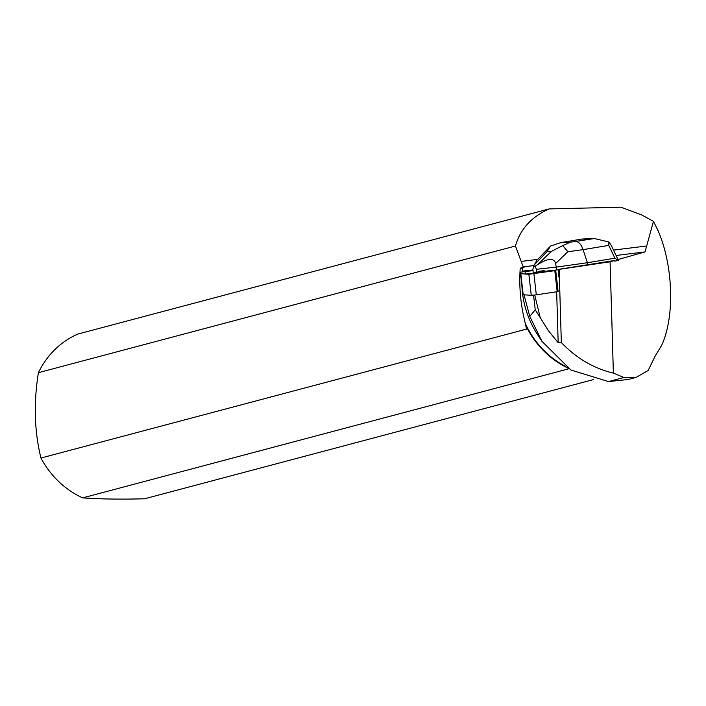<?xml version="1.0" encoding="UTF-8"?>
<svg xmlns="http://www.w3.org/2000/svg" width="706" height="706" viewBox="0 0 706 706"><rect width="100%" height="100%" fill="white"/><g stroke="black" fill="none" stroke-linecap="round" stroke-linejoin="round"><path stroke-width="1.06" d="M555.737 270.539L525.546 274.052L524.955 271.492L520.79 272.181L520.613 273.707L528.865 274.255L555.737 270.539L558.128 291.569L536.304 294.834L531.256 295.284L523.005 294.737L520.613 273.707L523.005 294.737M533.021 270.672L524.937 271.501L533.021 270.672M538.404 271.316L538.484 271.978A8.481 0.521 -6.5 0 0 538.766 271.96A8.481 0.521 -6.5 0 0 544.264 271.342L544.194 270.68L538.404 271.316A8.481 0.521 -6.5 0 0 544.194 270.68M559.161 269.357L610.09 261.785L614.723 260.47L558.464 269.357L559.161 269.357L561.332 342.534L558.172 342.675L556.663 291.799M618.05 259.534L645.055 251.91L653.456 221.357L658.124 230.783A89 81.111 75.1 0 0 657.701 230.262M642.76 215.762A89 81.111 75.1 0 0 641.692 214.951L620.971 207.202L549.189 208.914L77.837 334.07A89 81.111 75.1 0 0 38.415 372.68L515.442 246.015L523.19 266.877L524.832 266.921L520.225 268.201L522.767 268.298L522.228 271.845M522.246 271.836L522.272 271.166L524.867 270.839L524.937 271.501M532.942 270.01L524.867 270.839M558.517 276.902L558.464 269.357M610.09 261.785L613.39 373.121L623.928 377.489L636.062 377.401L648.196 370.456L655.089 356.186L661.54 345.578C674.892 317.294 673.365 265.915 658.124 230.783M614.723 260.47L614.776 261.141L618.482 260.426M660.913 346.381A89 81.111 75.1 0 0 661.54 345.578M641.692 214.951L653.456 221.357M628.384 379.44L608.501 381.584L570.907 370.006L541.97 341.351L529.782 316.403L523.852 294.234M541.961 341.351L537.487 334.512A88.665 80.811 -104.9 0 1 521.849 284.527M593.737 379.519L144.527 498.798C120.408 499.416 99.802 499.098 82.699 497.871L568.93 368.761M565.568 366.449A88.665 80.811 -104.9 0 1 525.299 323.445C520.622 305.036 518.928 286.627 520.225 268.201M521.169 261.414L537.681 259.384M613.523 250.074L646.678 245.997M515.442 246.015C520.216 229.176 531.468 216.804 549.189 208.914M529.782 316.403L535.236 309.819L533.568 295.161M525.299 323.445L525.52 324.954A89 81.111 75.1 0 0 567.845 368.038M525.52 324.954L526.676 329.067L40.948 458.035A89 81.111 75.1 0 0 82.699 497.871M40.948 458.035C34.391 431.322 33.544 402.87 38.415 372.68M535.236 309.819L540.231 317.621L534.724 295.037M558.172 342.675L548.465 330.796L540.231 317.621M613.39 373.121C593.702 368.417 576.352 358.224 561.332 342.534M558.464 269.718L556.593 269.974L556.266 267.106L587.392 262.729L587.648 264.935M611.299 245.423L608.907 241.99L594.355 238.54L575.637 241.426C578.726 241.673 581.215 244.408 583.085 249.633L608.775 245.397L614.9 258.193L618.271 260.558M614.9 258.193L587.392 262.729L583.085 249.633L567.836 251.777L562.744 245.591L570.448 242.158L560.008 242.882L550.539 246.05L547.124 251.548L551.412 251.389L562.744 245.591M538.484 271.978L533.207 272.304L532.88 269.436L533.577 266.4L534.345 264.803L547.124 251.548M556.593 269.974L544.264 271.342M608.775 245.397L608.907 241.99M551.412 251.389L537.575 264.679L535.069 266.347L536.454 269.304L536.781 272.172M537.575 264.679C547.971 258.078 553.981 257.699 555.604 263.532L556.266 267.106L536.454 269.304M550.512 246.076L537.01 260.073L534.345 264.803M533.577 266.4L535.069 266.347M564.623 241.937L582.609 238.99M531.256 295.284L528.865 274.255M520.816 273.751L523.208 294.781M557.193 291.728L554.801 270.698M533.913 273.804L536.304 294.834M523.19 266.877L533.983 265.553M616.109 255.466L645.055 251.91M623.928 377.489L608.501 381.584M575.637 241.426L570.448 242.158M582.097 239.096L592.06 238.716M562.479 242.458L565.683 241.796M555.604 263.532L567.836 251.777M636.062 377.401L628.358 379.449M618.421 260.302L611.334 245.503M582.485 238.99L594.355 238.549M564.924 241.884L582.371 239.007M559.99 242.882L564.597 241.946"/></g></svg>

